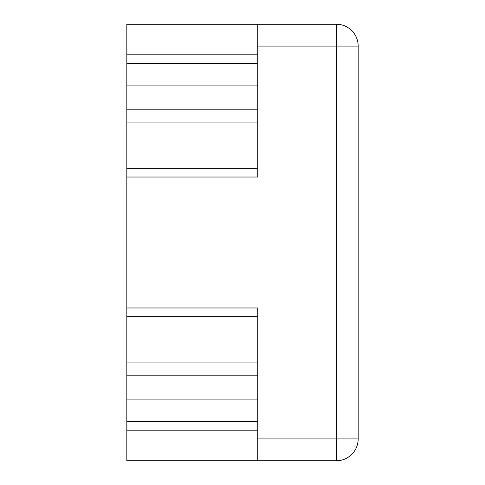 <?xml version="1.0" encoding="UTF-8"?>
<svg xmlns="http://www.w3.org/2000/svg" width="485" height="485" viewBox="0 0 485 485"><rect width="100%" height="100%" fill="white"/><g stroke="black" fill="none" stroke-linecap="round" stroke-linejoin="round"><path stroke-width="0.73" d="M126.827 375.166L126.827 460.75L257.777 460.75L257.777 438.925L336.347 438.925L336.347 46.075L257.777 46.075L257.777 177.025L126.827 177.025L126.827 375.166L257.777 375.166M257.777 421.465L126.827 421.465M257.777 46.075L257.777 24.25L336.347 24.25A21.825 21.825 0 0 1 358.172 46.075L358.172 438.925A21.825 21.825 0 0 1 336.347 460.75L257.777 460.75M126.827 307.975L257.777 307.975L257.777 438.925M257.777 24.25L126.827 24.25L126.827 177.025M257.777 63.535L126.827 63.535M257.777 399.113L126.827 399.113M257.777 430.195L126.827 430.195M257.777 54.805L126.827 54.805M257.777 85.887L126.827 85.887M358.172 46.075L336.347 46.075L336.347 24.25M336.347 460.75L336.347 438.925L358.172 438.925M257.777 168.295L126.827 168.295M257.777 316.705L126.827 316.705M257.777 362.071L126.827 362.071M257.777 122.929L126.827 122.929M257.777 109.834L126.827 109.834"/></g></svg>
